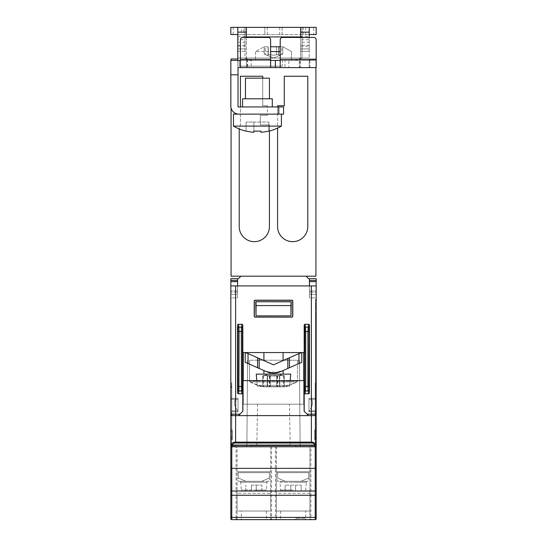 <?xml version="1.0" encoding="UTF-8"?>
<svg xmlns="http://www.w3.org/2000/svg" width="547" height="547" viewBox="0 0 547 547"><rect width="100%" height="100%" fill="white"/><g stroke="black" fill="none" stroke-linecap="round" stroke-linejoin="round"><path stroke-width="0.41" stroke-dasharray="2.73 2.05" d="M273.5 60.43L251.928 60.43L273.5 60.43M270.621 51.575L280.214 51.575M280.214 46.769L270.621 46.769M273.5 55.206L278.84 54.488C278.457 55.411 279.428 55.411 281.773 54.488C283.148 53.982 283.148 53.982 281.773 54.488C283.148 53.982 283.148 53.982 281.773 54.488C279.428 55.411 278.457 55.411 278.84 54.488L273.5 55.206L278.84 54.488C278.457 55.411 279.428 55.411 281.773 54.488C283.148 53.982 283.148 53.982 281.773 54.488C283.148 53.982 283.148 53.982 281.773 54.488C279.428 55.411 278.457 55.411 278.84 54.488L273.5 55.206L268.16 54.488C268.543 55.411 267.572 55.411 265.227 54.488C263.852 53.982 263.852 53.982 265.227 54.488C263.852 53.982 263.852 53.982 265.227 54.488C267.572 55.411 268.543 55.411 268.16 54.488L273.5 55.206L268.16 54.488C268.543 55.411 267.572 55.411 265.227 54.488C263.852 53.982 263.852 53.982 265.227 54.488C263.852 53.982 263.852 53.982 265.227 54.488C267.572 55.411 268.543 55.411 268.16 54.488L273.5 55.206M299.394 60.43L288.843 60.43L299.394 60.43M299.394 67.623L288.843 67.623L288.843 60.43M242.574 98.788L272.303 98.788M272.303 106.939L242.574 106.939L272.303 106.939M233.466 126.118L281.411 126.118M257.439 114.132L281.411 114.132L257.439 114.132M268.789 130.993L268.789 131.041A47.815 47.815 0 0 1 260.974 132.278L260.974 131.041A46.584 46.584 0 0 1 258.793 131.157L256.078 131.157A46.584 46.584 0 0 1 253.904 131.041L253.904 122.049L268.789 122.049L246.088 122.049L253.904 122.049L253.904 132.278A47.815 47.815 0 0 1 246.088 131.041L246.088 130.993M255.148 98.788L269.425 98.788L255.148 98.788M273.5 51.575L255.517 51.575L273.5 51.575M273.5 58.037L244.345 58.037L273.5 58.037M256.81 445.333L290.19 445.333L256.81 445.333L290.19 445.333L256.81 445.333L257.528 404.192L289.472 404.192L290.19 445.333L289.472 404.192L257.528 404.192L256.81 445.333M290.197 380.609L289.787 385.286A1.436 1.436 0 0 1 288.351 386.599A1.436 1.436 0 0 0 289.787 385.286L290.758 374.134L256.242 374.134L290.758 374.134L256.242 374.134L257.213 385.286A1.436 1.436 0 0 0 258.649 386.599L288.351 386.599L258.649 386.599A1.436 1.436 0 0 1 257.213 385.286L289.787 385.286L257.213 385.286L289.787 385.286L257.213 385.286L256.803 380.609M263.914 352.562L283.086 352.562L263.914 352.562L283.086 352.562L263.914 352.562L263.914 360.582L273.5 364.828L263.914 360.582L273.5 364.828L283.086 360.582L273.5 364.828L263.914 360.582M283.086 352.562L283.086 360.582L273.5 364.828L283.086 360.582M263.914 370.545L265.904 371.427L263.914 370.545L265.904 371.427L263.914 370.545L263.914 374.134L283.086 374.134L263.914 374.134M248.03 363.516L257.575 367.741L257.575 357.779L248.03 353.553L248.03 363.516L245.213 362.374L245.213 352.576L245.815 352.576L248.03 353.553L248.03 363.516L265.904 371.427L259.169 368.446L259.169 358.483L248.03 353.553L248.03 363.516L265.904 371.427A20.615 20.615 0 0 0 273.5 373.177A20.615 20.615 0 0 1 265.904 371.427L273.5 373.177A20.615 20.615 0 0 0 281.096 371.427A20.615 20.615 0 0 1 273.5 373.177A20.615 20.615 0 0 0 281.096 371.427L283.086 370.545L273.5 373.177A20.615 20.615 0 0 1 265.904 371.427L273.5 373.177L283.086 370.545L283.086 374.134M316.173 412.732A0.718 0.718 0 0 1 315.455 412.014L316.173 412.014L316.173 412.732L316.173 412.014L315.455 412.014L315.455 306.532A0.718 0.718 180 0 0 316.173 307.257L316.173 315.407L315.455 315.407L316.173 315.407L315.455 315.407L315.455 413.45L316.173 413.45L315.455 413.45A0.718 0.718 0 0 0 316.173 414.168L316.173 315.407L315.455 315.407L315.455 306.532A0.718 0.718 180 0 1 316.173 305.814L316.173 315.407L316.173 305.814A0.718 0.718 0 0 0 315.455 306.532A0.718 0.718 0 0 0 316.173 307.257L316.173 414.168L316.173 412.855L315.216 412.855L315.216 414.168L316.173 414.168L307.058 414.168L316.173 414.168L315.216 414.168L315.216 446.776L316.173 446.776L309.937 446.776L309.937 471.705L276.379 471.705L309.937 471.705L309.937 472.663L276.379 472.663L309.937 472.663L309.937 517.489L276.379 517.489L276.379 518.693L275.421 519.65A0.957 0.957 0 0 0 276.379 518.693L276.379 468.341L276.379 511.021L309.937 511.021L309.903 490.885L309.903 511.021L276.379 511.021L276.379 490.885L309.903 490.885L276.379 490.885L276.379 517.489M237.063 518.693L237.063 468.348L236.106 468.348L236.106 446.776L237.063 446.776L237.063 468.341L270.621 468.348L270.621 446.776L237.063 446.776L237.063 518.693A0.957 0.957 0 0 1 236.106 519.65L237.063 518.693A0.957 0.957 0 0 1 236.106 519.65L231.784 519.65A0.957 0.957 0 0 1 230.827 518.693L230.827 446.776L232.632 446.776L232.619 445.812L312.214 445.812L312.214 446.776L314.368 446.776L314.381 445.812L315.216 444.855L315.216 383.009L316.173 383.009L316.173 386.811L315.216 386.811L315.216 444.855L315.216 387.303L316.173 387.303L316.173 384.924L315.216 384.924L315.216 387.303L316.173 387.303L316.173 444.376A0.718 0.718 0 0 1 315.455 443.658L315.455 300.064L316.173 300.064L315.455 300.064L315.455 443.658L316.173 443.658L315.455 443.658A0.718 0.718 0 0 0 316.173 444.376L316.173 300.064L315.455 300.064A0.718 0.718 0 0 1 316.173 299.346L316.173 300.064L316.173 299.346A0.718 0.718 0 0 0 315.455 300.064L316.173 300.064L316.173 444.376L316.173 300.064L316.173 444.376L315.216 444.376L315.216 414.168L316.173 414.168L316.173 412.855L315.216 412.855L315.216 415.611L315.216 384.924L315.216 444.855L314.388 445.812L235.613 445.812L235.62 446.776L235.613 445.812L232.981 445.812L311.387 445.812L311.38 446.776L232.988 446.776L232.981 445.812L231.784 444.855L232.612 445.812L231.784 444.855L231.784 446.776L230.827 446.776L315.216 446.776L314.368 446.776L314.381 445.812L315.216 444.855L314.388 445.812L312.214 445.812L312.214 446.776L235.62 446.776M263.517 375.939L266.505 375.139L267.531 375.939L267.531 386.825L279.059 386.825L267.531 386.825L267.531 375.939L279.736 375.782L279.756 386.825L279.059 386.825L284.29 386.825L262.71 386.825L284.29 386.825L262.71 386.825L284.29 386.825L279.736 386.825L279.749 375.939C279.688 374.907 280.946 374.907 283.531 375.939L284.29 376.227L284.29 386.825A47.945 47.945 0 0 0 296.98 381.909L250.02 381.909L296.98 381.909L250.02 381.909L296.98 381.909L297.472 381.068L249.528 381.068L297.472 381.068L249.528 381.068L297.472 381.068L297.472 360.234L249.528 360.234L297.472 360.234L249.528 360.234L297.472 360.234L297.472 381.068L296.98 381.909L284.29 386.825L284.29 376.227L280.495 375.139L279.469 375.939L279.469 386.825L279.469 375.939L267.264 375.782L267.264 386.825L267.251 375.939C267.312 374.907 266.054 374.907 263.469 375.939L262.71 376.227L262.71 386.825L262.71 376.227L266.505 375.139L267.531 375.939L267.531 386.825L267.531 375.939L279.749 375.939C279.688 374.907 280.946 374.907 283.531 375.939L280.495 375.139L279.469 375.939L279.469 386.825L279.469 375.939L267.251 375.939C267.312 374.907 266.054 374.907 263.469 375.939L262.724 376.227L263.517 375.939L263.517 386.825L263.517 375.939M267.244 375.974L267.251 386.825L267.244 375.974M279.469 375.864L279.469 386.825L279.469 375.864M279.756 375.974L279.749 386.825L279.756 375.974M267.531 375.864L267.531 386.825L267.531 375.864M253.842 519.65L266.457 519.65L253.842 519.65M241.377 511.021L266.307 511.021L241.377 511.021L241.227 519.65M266.307 511.021L266.457 519.65M240.659 481.292L261.828 481.292L269.425 477.914L269.425 481.292L261.828 481.292L269.425 477.914L269.425 481.292L240.659 481.292L240.659 482.256L267.025 482.256L240.659 482.256L241.336 490.009A0.957 0.957 0 0 0 242.294 490.885L265.391 490.885L242.294 490.885M267.025 481.292L266.348 490.009A0.957 0.957 0 0 1 265.391 490.885M305.773 519.65L280.543 519.65L305.773 519.65L305.623 511.021L280.693 511.021L305.623 511.021M280.693 511.021L280.543 519.65M306.341 481.292L303.647 481.292L306.341 481.292L306.341 482.256L293.158 482.256L306.341 482.256L305.664 490.009A0.957 0.957 0 0 1 304.706 490.885L281.609 490.885L304.706 490.885M279.975 481.292L301.144 481.292L308.74 477.914L308.74 481.292L301.144 481.292L308.74 477.914L308.74 481.292L279.975 481.292L279.975 482.256L293.158 482.256L279.975 482.256L280.652 490.009A0.957 0.957 0 0 0 281.609 490.885M267.203 446.776L300.146 446.776L273.5 446.776L276.31 446.776L275.421 446.776L275.421 468.348L276.379 468.341L276.31 446.776L300.146 446.776L267.203 446.776M237.063 517.394L236.106 517.489L236.106 519.65L271.579 519.65A0.957 0.957 0 0 1 270.621 518.693L270.621 446.776L275.421 446.776M309.937 495.267L310.894 495.363L310.894 468.348L276.379 468.348L276.379 446.776L309.937 446.776L309.937 517.394L315.216 517.489L315.216 519.65L310.894 519.65L309.937 518.693A0.957 0.957 0 0 0 310.894 519.65L310.894 495.363L315.216 495.363L315.216 517.489L316.173 517.394L316.173 446.776L314.012 446.776L314.019 445.812L311.387 445.812L311.38 446.776L314.012 446.776L311.38 446.776M235.62 519.411L305.623 519.411L305.623 518.214L296.036 518.214L305.623 518.214L305.623 519.411L296.036 519.411L296.036 518.214L296.036 519.411L311.38 519.65L235.62 519.411M235.62 519.65L311.38 519.65L235.62 519.65M295.599 490.885L295.585 485.127L301.171 485.127L285.144 485.127L295.599 485.127L295.585 490.885L301.171 490.885L301.171 485.127L301.171 490.885L295.585 490.885L295.585 485.127L295.599 490.885L290.717 490.885L290.717 485.127L290.731 490.885L285.144 490.885L285.144 485.127L285.144 490.885L290.731 490.885L290.731 485.127L290.717 490.885L295.599 490.885M282.669 481.292L301.144 481.292L285.172 481.292L277.575 477.914L285.172 481.292L277.575 477.914L277.575 472.663L308.74 472.663L277.575 472.663L277.575 481.292L285.172 481.292L277.575 477.914L277.575 481.292L282.669 481.292M308.74 477.914L301.144 481.292L308.74 477.914L308.74 472.663L308.74 477.914M316.173 468.341L315.216 468.348L315.216 495.363L316.173 495.267M310.894 519.65L271.579 519.65A0.957 0.957 0 0 1 270.621 518.693L270.621 493.271L237.097 493.271L237.097 511.021L237.097 493.271M309.903 493.271L276.379 493.271M251.401 485.127L261.856 485.127L251.401 485.127L251.401 490.885L251.415 485.127L251.415 490.885L245.829 490.885L251.415 490.885L251.401 485.127M245.829 490.885L245.829 485.127L245.829 490.885M256.283 490.885L251.401 490.885L256.283 490.885L256.283 485.127L256.269 490.885L261.856 490.885L256.269 490.885L256.269 485.127L256.269 490.885M261.856 490.885L261.856 485.127L261.856 490.885M243.353 481.292L261.828 481.292L245.856 481.292L238.26 477.914L245.856 481.292L238.26 477.914L238.26 481.292L245.856 481.292L238.26 477.914L238.26 481.292L243.353 481.292M238.26 477.914L238.26 472.663L269.425 472.663L238.26 472.663L238.26 477.914M269.425 477.914L261.828 481.292L269.425 477.914L269.425 472.663L269.425 477.914M236.106 446.776L231.784 446.776L230.827 445.812L231.784 446.776L231.784 383.009L231.784 444.643L234.157 443.132L235.62 443.008L311.38 443.008L312.781 443.125L315.216 444.643A0.957 0.882 0 0 0 316.173 443.761L316.173 386.811L316.173 445.812L315.216 446.776L316.173 445.812L315.216 446.776L316.173 445.812L316.173 384.924L315.216 384.924L315.216 387.112L316.173 387.112L316.173 384.924L315.216 384.924L316.173 384.924L316.173 445.812L315.216 446.776L315.216 415.132L316.173 415.132L315.216 415.132L315.216 446.776L315.216 444.376L316.173 444.376L316.173 443.761L316.173 445.812L315.216 446.776L231.784 446.776L232.988 446.776L232.981 445.812L232.612 445.812L314.381 445.812L314.012 446.776L315.216 446.776L315.216 468.348L310.894 468.348L310.894 446.776M271.579 446.776L271.579 491.042L275.421 491.042L275.421 468.348L270.621 468.341L270.621 471.705L237.063 471.705L270.621 471.705L270.621 472.663L237.063 472.663L270.621 472.663L270.621 511.021L237.063 511.021L270.621 511.021L270.621 490.885L237.097 490.885L270.621 490.885L270.621 493.271M270.621 518.693L271.579 519.65L271.579 517.489L275.421 517.489L275.421 519.65M316.173 383.009L315.216 383.009L315.216 412.855L315.216 383.009L316.173 383.009L316.173 412.855L316.173 386.51L315.216 386.51L316.173 386.51L316.173 383.009L316.173 386.811L315.216 386.811L315.216 383.009L316.173 383.009M315.216 415.611L311.38 415.611L316.173 415.611L315.216 415.611L315.216 412.985L316.173 412.985L316.173 415.611L238.499 415.611L242.882 411.228L242.813 392.78L242.239 387.324L242.389 327.988A0.957 0.882 8.9 0 0 241.432 327.106L241.282 386.551L239.08 386.551L238.923 327.106A0.957 0.882 -8.9 0 0 237.966 327.988L237.966 390.079A0.957 0.882 -171.1 0 0 238.923 390.961L239.08 386.551L238.123 386.551M316.173 410.818L316.173 398.346L316.173 399.31L316.173 398.346L308.98 398.346L316.173 398.346L316.173 411.775L308.98 411.775L316.173 411.775L316.173 410.818L308.98 410.818L308.98 411.775L308.98 398.346L308.98 411.775L308.98 399.31L316.173 399.31L308.98 399.31L316.173 399.31L308.98 399.31L308.98 398.346L308.98 411.775L316.173 411.775L308.98 411.775L308.98 398.346L310.867 398.346C312.706 400.712 313.048 403.283 311.906 406.052L308.98 411.775L308.98 410.818L316.173 410.818M316.173 438.168L316.173 431.405L316.173 437.149L314.73 437.128L314.73 429.99L316.173 429.969L316.173 431.405L316.173 429.969L314.73 429.99L314.73 431.433L314.73 429.99L316.173 429.969L316.173 431.405L316.173 429.969L314.73 429.99L314.73 438.386L314.73 437.128L316.173 437.149L316.173 439.61L314.73 439.583L314.73 438.496L316.173 438.516L316.173 431.405L314.73 431.433L316.173 431.405L314.73 431.433L316.173 431.405L316.173 439.61L314.73 439.583L314.73 431.433L314.73 439.583L316.173 439.61L314.73 439.583L314.73 438.386L316.173 438.516L316.173 439.61L316.173 438.168L314.73 438.147L316.173 438.168M232.27 431.433L232.27 438.386L232.27 429.99L230.827 429.969L230.827 431.405L230.827 429.969L232.27 429.99L232.27 431.433L230.827 431.405L230.827 437.149L232.27 437.128L230.827 437.149L230.827 439.61L232.27 439.583L232.27 431.433L230.827 431.405L230.827 429.969L230.827 439.61L232.27 439.583L232.27 438.386L230.827 438.516L232.27 438.496L232.27 439.583L232.27 431.433L230.827 431.405L232.27 431.433M230.827 438.168L230.827 439.61L232.27 439.583L230.827 439.61L230.827 431.405L230.827 438.168L232.27 438.147L230.827 438.168M230.827 384.924L231.784 384.924L230.827 384.924L231.784 384.924L231.784 412.985L230.827 412.985L230.827 415.611L231.784 415.611L231.784 412.985L230.827 412.985L230.827 384.924L230.827 445.812L230.827 414.168L231.784 414.168L230.827 414.168L230.827 386.51L231.784 386.51L231.784 383.009L230.827 383.009L230.827 386.811L231.784 386.811L231.784 383.009L230.827 383.009L231.784 383.009L230.827 383.009L230.827 386.811L231.784 386.811L231.784 444.855L231.784 387.303L230.827 387.303L230.827 384.924L231.784 384.924L231.784 387.303L230.827 387.303L230.827 445.812L230.827 386.811L230.827 445.812L231.784 446.776L231.784 519.65M230.827 410.818L230.827 398.346L230.827 411.775L230.827 399.31L230.827 411.775L238.02 411.775L230.827 411.775L230.827 410.818L238.02 410.818L238.02 411.775L238.02 398.346L238.02 411.775L238.02 399.31L230.827 399.31L230.827 398.346L238.02 398.346L238.02 399.31L230.827 399.31L238.02 399.31L238.02 398.346L236.133 398.346C234.294 400.712 233.952 403.283 235.094 406.052L238.02 411.775L235.094 406.052C233.952 403.283 234.294 400.712 236.133 398.346L238.02 398.346L238.02 411.775L230.827 411.775L238.02 411.775L238.02 398.346L230.827 398.346L230.827 399.31L238.02 399.31L238.02 398.346L236.133 398.346C234.294 400.712 233.952 403.283 235.094 406.052C233.952 403.283 234.294 400.712 236.133 398.346L238.02 398.346L238.02 411.775L238.02 410.818L230.827 410.818M230.827 415.611L230.827 444.376L231.784 444.376L231.784 415.132L230.827 415.132L231.784 415.132L231.784 444.376L230.827 444.376L231.784 444.376L231.784 414.168L231.784 415.611L235.62 415.611L230.827 415.611L238.499 415.611L242.882 411.228L242.889 380.609L304.111 380.609L304.187 411.296L304.187 392.78L304.761 387.324L304.761 331.516L305.718 331.516L305.718 386.551L307.92 386.551L308.077 327.106A0.957 0.882 -171.1 0 1 309.034 327.988L308.877 386.551L307.92 386.551L308.077 390.961L305.568 390.961A0.957 0.882 8.9 0 1 304.611 390.079M230.827 446.776L230.827 414.168L239.942 414.168L235.62 414.168L239.942 414.168L242.813 411.296M270.245 386.599L270.266 375.577L262.745 375.577L284.255 375.577L262.745 375.577L284.255 375.577L270.245 375.577L270.266 386.599L262.745 386.599L270.266 386.599L270.266 375.577L270.245 386.599L276.755 386.599L270.245 386.599L270.245 375.577L270.266 386.599L262.745 386.599L262.745 375.577L262.745 386.599L270.266 386.599L270.266 375.577L270.245 386.599L276.755 386.599L276.755 375.577L276.734 386.599L284.255 386.599L276.734 386.599L276.734 375.577L276.755 386.599L270.245 386.599M284.255 386.599L284.255 375.577L284.255 386.599L276.734 386.599L276.755 375.577L276.734 386.599L284.255 386.599L284.255 375.577L284.255 386.599M259.169 358.483L259.169 368.446L259.169 358.483L273.5 364.828L298.97 353.553L298.97 363.516L287.831 368.446L289.425 367.741L287.831 368.446L287.831 358.483L273.5 364.828L259.169 358.483L273.5 364.828L298.97 353.553L298.97 363.516L301.787 362.374L301.787 352.576L298.97 353.553L298.97 363.516L289.425 367.741L289.425 357.779L298.97 353.553M283.086 370.545L287.831 368.446L287.831 358.483L287.831 368.446L281.096 371.427L287.831 368.446M240.899 276.187L306.101 276.187L240.899 276.187L238.355 278.724L230.827 278.724L230.902 292.153L237.583 292.153L237.583 278.724L237.583 285.917L316.173 285.917L316.173 294.307L309.417 294.307L309.417 285.917L316.173 285.917L316.173 294.307L309.417 294.307L309.417 278.724L316.173 278.724L316.098 292.153L309.417 292.153L309.417 278.724L308.645 278.724L306.101 276.187M237.966 390.079L237.542 392.78L237.542 325.287A1.046 0.957 -98.9 0 1 238.478 324.275L241.877 324.275A1.046 0.957 -81.1 0 1 242.813 325.287L243.292 404.192L303.708 404.192L243.292 404.192L243.292 352.562L242.813 352.562L304.187 352.562L303.722 352.562L303.722 380.609L304.111 380.609L243.278 380.609L243.292 404.192L303.708 404.192L303.708 352.562L303.708 404.192L243.292 404.192L243.292 352.562L304.187 352.562L304.187 325.287A1.046 0.957 -98.9 0 1 305.123 324.275L305.718 331.516L308.877 331.516M257.528 404.192L289.472 404.192L257.528 404.192M311.906 406.052L308.98 411.775L308.98 398.346L316.173 398.346L308.98 398.346L308.98 399.31L308.98 398.346L310.867 398.346C312.706 400.712 313.048 403.283 311.906 406.052C313.048 403.283 312.706 400.712 310.867 398.346C312.706 400.712 313.048 403.283 311.906 406.052M273.5 445.333L251.928 445.333L273.5 445.333M303.708 380.609L303.708 352.562L243.292 352.562L243.278 380.609L303.722 380.609M308.501 415.611L304.118 411.228L308.501 415.611L235.62 415.611L311.38 415.611L308.501 415.611L304.187 411.296M234.786 446.776L234.786 445.812L234.786 446.776L232.632 446.776L232.619 445.812L231.784 444.855M312.214 446.776L315.216 446.776L315.216 444.643M230.827 445.812L231.784 446.776A0.957 0.957 0 0 1 230.827 445.812L231.784 446.776L231.784 444.643A0.957 0.882 180 0 1 230.827 443.761L234.157 442.208L235.62 442.133L235.62 443.008M273.5 360.234L299.394 360.234L273.5 360.234M300.146 446.776L299.394 360.234L300.146 446.776M237.583 285.917L230.827 285.917L230.827 294.307L237.583 294.307L237.583 285.917L230.827 285.917L230.827 294.307L237.583 294.307L237.583 285.917L309.417 285.917M246.854 446.776L247.606 360.234L246.854 446.776M316.173 297.903L316.173 294.307L316.173 297.903L309.417 297.903L309.417 294.307L309.417 297.903L316.173 297.903M230.868 285.917L230.902 292.153L237.583 292.153L237.583 278.724M237.583 297.903L237.583 294.307L237.583 297.903L230.827 297.903L230.827 294.307L230.827 297.903L237.583 297.903M316.132 285.917L316.098 292.153L309.417 292.153L309.417 278.724M230.827 444.376L231.784 444.376L231.784 414.168L230.827 414.168L230.827 412.855L231.784 412.855L231.784 414.168L235.62 414.168L230.827 414.168L230.827 285.917L316.173 285.917L316.173 444.376L316.173 415.132L316.173 444.376L315.216 444.376L316.173 444.376L316.173 446.776M296.515 446.776L295.072 445.333L296.515 446.776L250.485 446.776L251.928 445.333L250.485 446.776M230.827 386.51L230.827 412.855L231.784 412.855L231.784 386.51L230.827 386.51M315.216 412.985L315.216 387.112L316.173 387.112L316.173 412.985L315.216 412.985M316.173 445.812A0.957 0.957 0 0 1 315.216 446.776M316.173 415.611L316.173 443.761L312.781 442.202L311.38 442.133L311.38 414.168L307.058 414.168M232.27 429.99L230.827 429.969L232.27 429.99M315.216 414.168L311.38 414.168L311.38 285.917M230.827 398.346L238.02 398.346L230.827 398.346M262.745 386.599L262.745 375.577L262.745 386.599M276.734 386.599L276.734 375.577L276.734 386.599M245.815 352.576L248.03 353.553L245.815 352.576M259.169 368.446L257.575 367.741L257.575 357.779L248.03 353.553M245.213 362.374L245.213 352.576L245.213 362.374L245.815 362.538L245.213 362.374M298.97 363.516L289.425 367.741L289.425 357.779L287.831 358.483M301.787 362.374L301.787 352.576L301.185 352.576L301.787 352.576L301.787 362.374M256.003 315.879L290.997 315.879L291.243 301.732L255.757 301.732L256.003 315.879L256.078 305.575L290.922 305.575L290.99 301.821M256.078 305.575L256.01 301.821M290.997 315.879L290.922 305.575M291.715 317.082A0.957 0.957 26.6 0 0 292.672 316.118L292.802 316.187A0.957 0.957 26.6 0 1 291.845 317.144L255.285 317.082A0.957 0.957 153.4 0 1 254.328 316.118L254.328 301.281A0.957 0.957 -135 0 1 255.285 300.324L255.155 300.194A0.957 0.957 -135 0 0 254.198 301.151L254.328 301.281M292.672 316.118L292.672 301.281A0.957 0.957 -45 0 0 291.715 300.324L255.285 300.324M304.761 331.516L304.611 327.988A0.957 0.882 171.1 0 1 305.568 327.106L308.077 327.106L308.522 324.275L305.123 324.275M254.328 316.118L254.198 316.187A0.957 0.957 153.4 0 0 255.155 317.144L255.285 317.082M254.198 316.187L254.198 301.151M255.155 300.194L291.845 300.194A0.957 0.957 -45 0 1 292.802 301.151L292.672 301.281M292.802 316.187L292.802 301.151M291.845 317.144L255.155 317.144M308.877 386.551L309.458 392.78L309.458 325.287A1.046 0.957 -81.1 0 0 308.522 324.275M237.542 392.78A1.046 0.957 98.9 0 0 238.478 393.792L241.877 393.792A1.046 0.957 81.1 0 0 242.813 392.78M309.458 392.78A1.046 0.957 81.1 0 1 308.522 393.792L305.123 393.792A1.046 0.957 98.9 0 1 304.187 392.78M309.034 390.079A0.957 0.882 -8.9 0 1 308.077 390.961L308.522 393.792M304.761 386.551L305.718 386.551L305.123 393.792M242.239 386.551L241.282 386.551L241.432 390.961A0.957 0.882 171.1 0 0 242.389 390.079M239.942 414.168L238.499 415.611M246.41 27.35L246.41 32.143L237.781 32.143L237.781 27.35L237.781 39.699L244.974 39.699L244.974 44.758L244.974 27.521L244.974 37.805L237.781 37.805M237.781 32.143L237.781 46.16L246.41 46.16L246.41 51.322L237.781 51.322L237.781 46.16M302.026 27.521L302.026 32.902L302.026 27.521L309.219 27.521L309.219 37.805L302.026 37.805L302.026 32.902L302.026 58.037L244.974 58.037L244.974 48.922L237.781 48.922L246.41 48.922L237.781 48.922L237.781 51.322L244.974 51.322L244.974 58.037L237.781 58.037L237.781 51.322L237.781 58.037L246.41 58.037L246.41 51.322M244.974 51.322L244.974 44.758L244.974 48.922L237.781 48.922L237.781 39.699M237.781 27.35L237.781 67.623L237.781 58.994L231.066 58.994L231.066 276.187L315.934 276.187L315.934 58.994L316.173 67.623L316.173 60.43L237.781 60.43L237.781 67.623L309.219 67.623L299.325 67.623L299.325 58.037L300.59 58.037L300.59 36.334L309.219 36.334L309.219 32.143L300.59 32.143L300.59 27.35M299.325 67.623L247.675 67.623L247.675 58.037L246.41 58.037L246.41 67.623L237.781 67.623L247.223 67.623L247.223 60.43M247.675 67.623L246.41 67.623L246.41 37.422M237.781 36.334L246.41 36.334L246.41 32.143M246.41 36.334L246.41 46.16M309.219 37.422L309.219 32.143M309.219 39.699L309.219 58.037L309.219 51.322L302.026 51.322L302.026 39.699L309.219 39.699L309.219 37.805M300.59 51.322L309.219 51.322L309.219 48.922L300.59 48.922L309.219 48.922L309.219 36.334M300.59 37.422L300.59 67.623L300.59 58.037L309.219 58.037L302.026 58.037L302.026 51.322M300.59 32.143L300.59 36.334M309.219 58.994L309.219 67.623L309.219 58.994L315.934 58.994L309.219 58.994L309.219 67.623L309.219 58.994M246.41 66.187L270.382 66.187L239.217 66.187L239.217 60.43L251.203 60.43L246.41 60.43L246.41 66.187L246.41 60.43L282.368 60.43L282.368 66.187L270.382 66.187L275.175 66.187L275.175 60.43L251.203 60.43L275.175 60.43L275.175 66.187L246.41 66.187M279.736 34.543L243.777 34.543L243.777 27.35L241.377 27.35L241.377 34.543L243.777 34.543L243.777 27.35L264.871 27.35L264.871 34.543L264.871 27.35L282.129 27.35L282.129 34.543L279.736 34.543L279.736 27.35M241.377 34.543L230.827 34.543L230.827 27.35L241.377 27.35M305.623 27.35L305.623 34.543L303.223 34.543L303.223 27.35L316.173 27.35L316.173 34.543L313.773 34.543L313.773 27.35M303.223 34.543L303.223 27.35L282.129 27.35L282.129 34.543L303.223 34.543M305.623 34.543L313.773 34.543M237.781 34.543L309.219 34.543M282.368 66.187L239.217 66.187L239.217 60.43L282.368 60.43L282.368 66.187M302.026 37.805L302.026 39.699M244.974 39.699L244.974 37.805M270.567 46.769L278.888 46.769L270.567 46.769L270.567 54.488L270.567 46.769M278.84 46.769L281.773 46.769L278.71 46.769L278.84 54.488L278.84 46.769M281.773 46.769L278.71 46.769L282.833 46.769L281.773 46.769L281.773 54.488L281.773 46.769M247.675 58.037L299.325 58.037M237.781 42.215L244.974 42.215M244.974 27.521L237.781 27.521M302.026 42.215L309.219 42.215M302.026 48.922L309.219 48.922L302.026 48.922M231.066 60.43L230.827 105.981A8.15 8.15 0 0 0 231.066 107.944L231.066 60.43L237.781 60.43M277.575 106.939L277.575 114.132L267.504 114.132L267.504 106.939L283.572 106.939L283.572 114.132L277.575 114.132L277.575 128.107M269.425 131.02L269.425 124.921L260.317 124.921L260.317 115.328L267.504 115.328L267.504 114.132L238.977 114.132A8.15 8.15 0 0 1 231.066 107.944M285.008 60.43L316.173 60.43L316.173 39.815A2.4 2.4 0 0 0 313.773 37.422L282.608 37.422A2.4 2.4 0 0 0 280.214 39.815L280.214 60.43L285.008 60.43L285.008 67.623L270.621 67.623L270.621 39.815A2.4 2.4 0 0 0 268.228 37.422L242.813 37.422A2.4 2.4 0 0 0 240.42 39.815L240.42 67.623L238.02 67.623L238.02 106.939L240.42 106.939L240.42 125.16L239.217 126.357L239.217 128.942M240.42 106.939L267.504 106.939L267.504 105.742L262.71 105.742L262.71 78.173M309.937 60.43L309.937 67.623L288.843 67.623M285.008 67.623L280.214 67.623L280.214 60.43L280.214 67.623M245.453 78.173L269.425 78.173M260.974 131.041L260.974 132.278M246.088 122.049L246.088 131.041L246.088 122.049M253.904 131.041L253.904 132.278M268.789 122.049L268.789 131.041L268.789 122.049M233.466 114.132L238.977 114.132M270.621 60.43L240.42 60.43M230.827 74.816L238.02 74.816M247.223 67.623L309.219 67.623L237.781 67.623L237.781 58.994M299.777 67.623L299.777 60.43M265.227 46.769L268.29 46.769L264.167 46.769L265.227 46.769L265.227 54.488L265.227 46.769M269.425 226.561A15.104 15.104 0 0 1 254.321 241.665A15.104 15.104 0 0 1 239.217 226.561L239.217 126.357L240.42 125.16L240.42 76.252L262.71 76.252L262.71 105.742L267.504 105.742L267.504 115.328L260.317 115.328L260.317 124.921L269.425 124.921L269.425 226.561M307.783 226.561A15.104 15.104 0 0 1 292.679 241.665A15.104 15.104 0 0 1 277.575 226.561L277.575 105.742L284.29 105.742L284.29 76.252L307.783 76.252L307.783 226.561M251.77 490.009L241.336 490.009L251.77 490.009M266.348 490.009L253.842 490.009L266.348 490.009M293.158 490.009L280.652 490.009L293.158 490.009M316.173 491.028L309.937 491.028M276.379 491.028L275.421 491.042L275.421 517.489L276.379 517.394M270.621 491.028L271.579 491.042L271.579 495.363L276.379 495.267M270.621 495.267L271.579 495.363L271.579 517.489L270.621 517.394M230.827 517.394L236.106 517.489L236.106 495.363L237.063 495.267M230.827 468.341L236.106 468.348L236.106 491.042L237.063 491.028M230.827 491.028L236.106 491.042L236.106 495.363L230.827 495.267M237.063 517.489L270.621 517.489M231.784 387.112L230.827 387.112L231.784 387.112M269.767 375.939L269.767 386.825L269.767 375.939M283.531 375.939L283.531 386.825L283.531 375.939M277.555 375.939L277.555 386.825L277.555 375.939M263.469 375.939L263.469 386.825L263.469 375.939M283.483 375.939L283.483 386.825L283.483 375.939M237.583 290.949L230.896 290.949L237.583 290.949M269.445 375.939L269.445 386.825L269.445 375.939M277.233 375.939L277.233 386.825L277.233 375.939M309.417 290.949L316.104 290.949L309.417 290.949M230.841 281.657L237.583 281.657M237.583 280.502L230.841 280.502M316.159 281.657L309.417 281.657M309.417 280.502L316.159 280.502M316.173 444.178A0.957 0.882 0 0 1 315.216 445.06L231.784 445.06A0.957 0.882 180 0 1 230.827 444.178M235.62 285.917L235.62 442.133L311.38 442.133L311.38 443.008M257.575 357.779L257.575 367.741M289.425 357.779L289.425 367.741M242.239 331.516L238.123 331.516M241.877 324.275L241.432 327.106L238.923 327.106L238.478 324.275M304.611 327.988L304.187 325.287M309.458 325.287L309.034 327.988M237.542 325.287L237.966 327.988M242.389 327.988L242.813 325.287M238.478 393.792L238.923 390.961L241.432 390.961L241.877 393.792M251.203 66.187L251.203 60.43M270.382 60.43L270.382 66.187M233.227 34.543L233.227 27.35M267.264 34.543L267.264 27.35M244.974 36.936L246.41 36.936M300.59 36.936L302.026 36.936M268.16 54.488L268.16 46.769L268.16 54.488M276.433 54.488L276.433 46.769L276.433 54.488M237.781 45.23L244.974 45.23M302.026 45.23L309.219 45.23M300.59 46.16L309.219 46.16M255.517 51.575L255.517 60.43L255.517 51.575L264.03 46.769L255.517 51.575M291.483 51.575L282.97 46.769L291.483 51.575L291.483 60.43L291.483 51.575M273.5 57.968L282.833 54.098L282.833 46.769L282.833 54.098L273.5 57.968L264.167 54.098L264.167 46.769L264.167 54.098L273.5 57.968M251.928 60.43L244.345 58.037M273.5 371.762L262.724 376.227L273.5 371.762L284.276 376.227L273.5 371.762M249.528 360.234L249.528 381.068L250.02 381.909L249.528 381.068L249.528 360.234M250.02 381.909L262.71 386.825A47.945 47.945 0 0 1 250.02 381.909M295.072 60.43L302.655 58.037M268.112 54.358L268.112 46.769L268.112 54.358M278.888 54.358L278.888 46.769L278.888 54.358M278.71 54.85L278.71 46.769L278.71 54.85M268.29 54.85L268.29 46.769L268.29 54.85"/><path stroke-width="0.82" d="M280.214 51.575L270.621 51.575M270.621 46.769L280.214 46.769M270.621 59.473L240.42 59.473L240.42 39.815A2.4 2.4 0 0 1 242.813 37.422L268.228 37.422A2.4 2.4 0 0 1 270.621 39.815L270.621 67.623L240.42 67.623L299.394 67.623M272.303 106.939L272.303 98.788L242.574 98.788L242.574 106.939M281.411 126.118L233.466 126.118A47.945 47.945 0 0 0 246.006 131.157L246.088 131.041A47.815 47.815 0 0 0 253.904 132.278L253.904 131.041A46.584 46.584 0 0 0 256.078 131.157L258.793 131.157A46.584 46.584 0 0 0 260.974 131.041L260.974 132.278A47.815 47.815 0 0 0 268.789 131.041L268.871 131.157A47.945 47.945 0 0 0 281.411 126.118L281.411 114.132M245.453 98.788L245.453 78.173L269.425 78.173L269.425 98.788M283.086 352.562L283.086 360.582M263.914 352.562L263.914 360.582M283.086 370.545L283.086 374.134M289.425 357.779L298.97 353.553L298.97 363.516L289.425 367.741L289.425 357.779L287.831 358.483L287.831 368.446L281.096 371.427A20.615 20.615 0 0 1 273.5 373.177A20.615 20.615 0 0 1 265.904 371.427L273.5 373.177L281.096 371.427L273.5 373.177L265.904 371.427L257.575 367.741L257.575 357.779L248.03 353.553L248.03 363.516L257.575 367.741M263.914 370.545L263.914 374.134M230.827 468.341L230.827 446.776L315.216 446.776L315.216 519.65L231.784 519.65A0.957 0.957 0 0 1 230.827 518.693L230.827 468.341L231.784 468.348L231.784 519.65M230.827 517.394L316.173 517.394L316.173 518.693A0.957 0.957 0 0 1 315.216 519.65A0.957 0.957 0 0 0 316.173 518.693L316.173 446.776L315.216 446.776L315.216 444.643L312.781 443.125L311.38 443.008L235.62 443.008L234.157 443.132L231.784 444.855M315.216 414.168L315.216 415.611M315.216 444.643A0.957 0.882 180 0 0 316.173 443.761L312.781 442.202L311.38 442.133L235.62 442.133L235.62 414.168L239.942 414.168L242.882 411.228L242.889 380.609L304.111 380.609L304.118 411.228L307.058 414.168L316.173 414.168L316.173 445.812A0.957 0.957 0 0 1 315.216 446.776M230.827 384.924L230.827 445.812A0.957 0.957 0 0 0 231.784 446.776L230.827 445.812M235.62 443.008L235.62 442.133L234.157 442.208L230.827 443.761A0.957 0.882 -0 0 0 231.784 444.643L231.784 445.06L315.216 445.06A0.957 0.882 180 0 0 316.173 444.178M231.784 415.611L231.784 414.168L231.784 415.611M235.62 285.917L230.827 285.917L230.827 414.168L235.62 414.168L235.62 285.917L316.173 285.917L316.173 414.168M230.827 415.611L316.173 415.611M248.03 363.516L245.213 362.374L245.213 352.576L248.03 353.553M257.575 357.779L273.5 364.828L287.831 358.483M298.97 363.516L301.787 362.374L301.787 352.576L298.97 353.553M287.831 368.446L289.425 367.741M290.197 380.609L290.758 374.134L256.242 374.134L256.803 380.609M290.99 301.821L255.764 301.739L291.236 301.739L290.922 305.575L256.078 305.575L256.01 301.821M256.003 315.879L290.997 315.879L291.243 301.732L255.757 301.732L256.003 315.879L256.078 305.575M290.997 315.879L290.922 305.575M291.715 317.082A0.957 0.957 26.6 0 0 292.672 316.118L292.802 316.187A0.957 0.957 26.6 0 1 291.845 317.144L255.285 317.082A0.957 0.957 153.4 0 1 254.328 316.118L254.328 301.281A0.957 0.957 -135 0 1 255.285 300.324L255.155 300.194A0.957 0.957 -135 0 0 254.198 301.151L254.328 301.281M292.672 316.118L292.672 301.281A0.957 0.957 -45 0 0 291.715 300.324L255.285 300.324M308.877 386.551L309.458 392.78L309.458 325.287A1.046 0.957 -81.1 0 0 308.522 324.275L305.123 324.275L305.718 331.516L305.718 386.551L307.92 386.551L307.92 331.516L304.761 331.516L304.611 327.988A0.957 0.882 -8.9 0 1 305.568 327.106L308.077 327.106A0.957 0.882 8.9 0 1 309.034 327.988L308.877 386.551L307.92 386.551L308.077 390.961L305.568 390.961A0.957 0.882 -171.1 0 1 304.611 390.079L304.761 331.516M308.877 331.516L307.92 331.516L308.522 324.275M242.239 331.516L241.282 331.516L241.432 390.961A0.957 0.882 -8.9 0 0 242.389 390.079L242.389 327.988A0.957 0.882 -171.1 0 0 241.432 327.106L241.282 331.516L239.08 331.516L238.923 327.106A0.957 0.882 171.1 0 0 237.966 327.988L237.966 390.079A0.957 0.882 8.9 0 0 238.923 390.961L239.08 331.516L238.123 331.516M254.328 316.118L254.198 316.187A0.957 0.957 153.4 0 0 255.155 317.144L255.285 317.082M254.198 316.187L254.198 301.151M255.155 300.194L291.845 300.194A0.957 0.957 -45 0 1 292.802 301.151L292.672 301.281M292.802 316.187L292.802 301.151M291.845 317.144L255.155 317.144M305.123 324.275A1.046 0.957 -98.9 0 0 304.187 325.287L304.187 352.562L242.813 352.562L242.813 325.287A1.046 0.957 -81.1 0 0 241.877 324.275L241.432 327.106L238.923 327.106L238.478 324.275L241.877 324.275M237.966 390.079L237.542 392.78L237.542 325.287A1.046 0.957 -98.9 0 1 238.478 324.275M240.899 276.187L238.355 278.724L237.583 278.724L237.583 285.917M309.417 285.917L309.417 278.724L308.645 278.724L306.101 276.187M242.813 411.296L242.813 392.78L242.389 390.079M243.278 352.562L243.278 380.609L243.292 352.562M309.458 392.78A1.046 0.957 81.1 0 1 308.522 393.792L305.123 393.792A1.046 0.957 98.9 0 1 304.187 392.78L304.611 390.079M304.187 411.296L304.187 392.78M237.542 392.78A1.046 0.957 98.9 0 0 238.478 393.792L241.877 393.792A1.046 0.957 81.1 0 0 242.813 392.78M303.722 352.562L303.722 380.609L303.708 352.562M250.485 446.776L296.515 446.776M309.034 390.079A0.957 0.882 171.1 0 1 308.077 390.961L308.522 393.792M304.761 386.551L305.718 386.551L305.123 393.792M239.942 414.168L238.499 415.611M307.058 414.168L308.501 415.611M312.214 446.776L234.786 446.776M311.38 446.776L235.62 446.776M237.583 280.502L230.841 280.502L230.868 285.917M237.583 278.724L230.827 278.724L230.841 280.502M309.417 280.502L316.159 280.502L316.132 285.917M309.417 278.724L316.173 278.724L316.159 280.502M230.827 446.776L230.827 444.376M316.173 445.812L316.173 446.776M231.066 60.43L231.066 58.994L237.781 58.994L237.781 32.143L246.41 32.143L246.41 27.35L237.781 27.35L237.781 32.143M246.41 37.422L246.41 32.143M300.59 37.422L300.59 32.143L309.219 32.143L309.219 27.35L230.827 27.35L230.827 34.543L237.781 34.543M309.219 32.143L309.219 37.422M309.219 34.543L316.173 34.543L316.173 27.35L300.59 27.35L300.59 32.143M237.781 27.35L246.41 27.35M300.59 27.35L309.219 27.35M231.066 107.944L231.066 276.187L315.934 276.187L315.934 67.623L309.937 67.623M280.214 67.623L316.173 67.623L316.173 39.815A2.4 2.4 0 0 0 313.773 37.422L282.608 37.422A2.4 2.4 0 0 0 280.214 39.815L280.214 67.623M240.42 59.473L240.42 67.623L238.02 67.623L238.02 106.939L278.772 106.939L278.772 114.132L283.572 114.132L283.572 106.939L278.772 106.939M278.772 114.132L233.466 114.132L233.466 126.118M240.42 60.43L230.827 60.43L230.827 105.981A8.15 8.15 0 0 0 238.977 114.132M253.904 132.278L253.904 131.041M260.974 132.278L260.974 131.041M280.214 60.43L270.621 60.43M230.827 74.816L238.02 74.816M237.781 58.994L237.781 60.43M277.575 128.107L277.575 226.561A15.104 15.104 0 0 0 292.679 241.665A15.104 15.104 0 0 0 307.783 226.561L307.783 76.252L284.29 76.252L284.29 105.742L277.575 105.742L277.575 106.939M239.217 128.942L239.217 226.561A15.104 15.104 0 0 0 254.321 241.665A15.104 15.104 0 0 0 269.425 226.561L269.425 131.02M262.71 78.173L262.71 76.252L240.42 76.252L240.42 106.939M230.827 495.267L316.173 495.267M230.827 491.028L316.173 491.028M230.827 444.178A0.957 0.882 0 0 0 231.784 445.06L231.784 468.348L316.173 468.341M316.173 518.693A0.957 0.957 0 0 1 315.216 519.65M311.38 443.008L311.38 285.917M259.169 358.483L259.169 368.446M304.611 327.988L304.187 325.287M309.458 325.287L309.034 327.988M237.542 325.287L237.966 327.988M242.389 327.988L242.813 325.287M242.239 386.551L238.123 386.551M238.478 393.792L238.923 390.961L241.432 390.961L241.877 393.792M230.841 281.657L237.583 281.657M316.159 281.657L309.417 281.657M246.41 36.936L300.59 36.936M316.173 59.473L280.214 59.473M275.414 67.623L275.414 60.43"/></g></svg>
